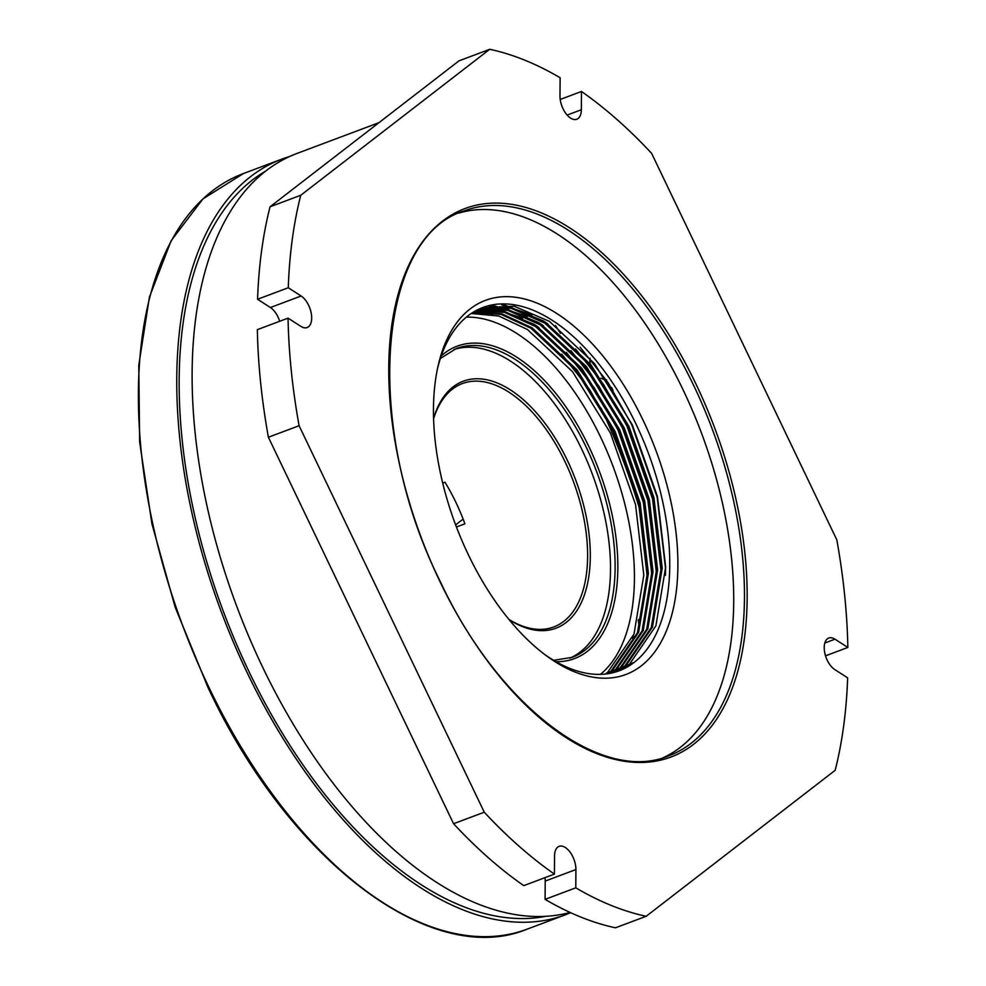 <?xml version="1.0" encoding="UTF-8"?>
<svg xmlns="http://www.w3.org/2000/svg" width="986" height="986" viewBox="0 0 986 986"><rect width="100%" height="100%" fill="white"/><g stroke="black" fill="none" stroke-linecap="round" stroke-linejoin="round"><path stroke-width="1.48" d="M433.581 418.347A131.939 70.536 -110.6 0 1 567.246 460.166A131.939 70.536 -110.6 0 1 583.909 596.345A131.939 70.536 -110.6 0 1 509.158 619.726M508.887 619.405A129.992 69.488 69.4 0 0 553.762 626.96A129.992 69.488 69.4 0 0 564.867 461.399A129.992 69.488 69.4 0 0 462.409 383.554A129.992 69.488 69.4 0 0 433.594 418.779M569.859 658.155A164.921 88.161 69.4 0 0 581.654 449.037A164.921 88.161 69.4 0 0 454.016 349.475M468.387 554.822A199.838 106.833 -110.6 0 1 438.018 366.237A199.838 106.833 -110.6 0 1 642.958 419.974A199.838 106.833 -110.6 0 1 666.536 630.547A199.838 106.833 -110.6 0 1 546.786 656.047A199.838 106.833 -110.6 0 1 468.387 554.822M631.434 664.379L630.646 663.738L634.109 662.444A194.02 103.727 69.4 0 0 635.81 423.66A194.02 103.727 69.4 0 0 482.893 307.484A194.02 103.727 69.4 0 0 437.439 368.912M471.234 313.499L498.78 316.025L527.522 329.57L572.546 371.722L610.482 433.174L635.526 504.585L643.809 575.109L634.023 634.035L607.622 672.378L605.355 674.054M600.449 674.375A194.02 103.727 69.4 0 0 600.499 436.921A194.02 103.727 69.4 0 0 466.378 317.135M473.366 312.131L502.01 313.905L532.12 327.845L577.143 369.996L615.091 431.437L640.124 502.86L648.406 573.384L638.632 632.297L612.232 670.653L607.844 673.734M472.824 312.463L501.208 314.435L530.973 328.276L575.997 370.428L613.933 431.88L638.977 503.291L647.26 573.815L637.474 632.741L611.073 671.084L607.228 673.82M475.535 310.873L505.251 311.822L536.729 326.12L581.752 368.259L619.689 429.711L644.733 501.135L653.015 571.658L643.229 630.572L616.829 668.927L610.309 673.302M474.981 311.182L504.438 312.34L535.583 326.551L580.606 368.69L618.542 430.142L643.587 501.566L651.857 572.09L642.083 631.003L615.683 669.358L609.693 673.426M477.729 309.715L508.493 309.764L541.339 324.394L586.362 366.533L624.298 427.986L649.343 499.397L657.625 569.933L647.839 628.846L621.439 667.202L612.725 672.772M477.175 309.998L507.691 310.282L540.18 324.825L585.203 366.965L623.152 428.417L648.184 499.84L656.466 570.364L646.693 629.278L620.293 667.633L612.121 672.92M479.972 308.667L511.746 307.731L545.936 322.656L590.959 364.808L628.908 426.26L653.94 497.671L662.222 568.207L652.449 627.121L626.048 665.476L615.104 672.144M479.418 308.926L510.933 308.236L544.79 323.088L589.813 365.239L627.749 426.691L652.794 498.103L661.076 568.639L651.29 627.552L624.89 665.907L614.512 672.316M481.686 307.952L514.187 306.227L549.399 321.362L594.422 363.514L632.359 424.966L657.403 496.377L665.673 566.901L655.9 625.827L629.499 664.17L616.866 671.602M630.646 663.738L617.446 671.417M544.592 654.421A194.02 103.727 69.4 0 0 619.233 670.776A194.02 103.727 69.4 0 0 634.109 662.444L619.183 670.8M638.225 620.539A18.426 9.848 -110.6 0 1 638.891 626.529A18.426 9.848 -110.6 0 1 638.669 629.376M639.483 626.911L639.483 626.911A19.4 10.378 -110.6 0 0 638.509 619.418M635.97 636.574A19.4 10.378 -110.6 0 1 634.429 637.449L632.371 638.225M442.702 483.078L444.982 482.216A129.992 69.488 -110.6 0 1 455.865 502.305A129.992 69.488 -110.6 0 1 464.911 523.812L456.432 526.992M463.137 519.092L455.631 524.885M606.563 379.906A17.637 14.716 52.3 0 1 600.992 378.156M590.207 363.859A17.637 14.716 52.3 0 1 590.047 358.201M545.776 916.327A399.675 213.666 -110.6 0 1 249.076 671.799A399.675 213.666 -110.6 0 1 266.01 170.898M555.463 325.528A399.675 213.666 -110.6 0 1 560.479 333.391M601.115 408.192A399.675 213.666 -110.6 0 1 640.481 511.919M570.598 912.703A403.557 215.737 -110.6 0 1 565.446 914.774A403.557 215.737 -110.6 0 1 247.375 673.118A403.557 215.737 -110.6 0 1 281.848 159.116A403.557 215.737 -110.6 0 1 289.625 156.515M663.258 757.667A291.03 155.578 69.4 0 0 682.793 389.199A291.03 155.578 69.4 0 0 458.872 213.087M623.842 418.705A399.675 213.666 -110.6 0 1 627.515 427.234M570.068 912.457A403.557 215.737 -110.6 0 1 262.732 667.349A403.557 215.737 -110.6 0 1 297.205 153.36L378.932 122.683M611.64 387.535A403.557 215.737 -110.6 0 1 613.009 390.345M544.987 877.651A17.465 9.33 -110.6 0 1 545.209 881.077L575.91 869.553A17.465 9.33 -110.6 0 0 570.204 852.311A17.465 9.33 -110.6 0 0 559.099 846.345A17.465 9.33 -110.6 0 0 554.563 855.823L554.428 874.114A457.886 244.787 -110.6 0 1 484.262 812.205L453.56 823.729A457.886 244.787 -110.6 0 0 523.726 885.638L554.428 874.114M825.528 655.826L847.849 647.445L835.006 639.187A17.465 9.33 -110.6 0 0 828.758 638.041A17.465 9.33 -110.6 0 0 827.266 660.275A17.465 9.33 -110.6 0 0 834.785 669.58L847.64 677.838A457.886 244.787 -110.6 0 1 835.167 770.3L646.187 916.277L615.486 927.801A457.886 244.787 -110.6 0 1 545.085 899.355L575.787 887.831L575.91 869.553M545.085 899.355L545.209 881.077M646.187 916.277A457.886 244.787 -110.6 0 1 575.787 887.831M560.221 99.45L581.481 91.476A457.886 244.787 -110.6 0 1 651.635 153.385L836.818 539.872A457.886 244.787 -110.6 0 1 847.849 647.445M581.481 91.476L581.346 109.754A17.465 9.33 -110.6 0 1 576.798 119.244A17.465 9.33 -110.6 0 1 563.043 108.78A17.465 9.33 -110.6 0 1 559.986 96.024L560.122 77.746A457.886 244.787 -110.6 0 0 489.722 49.3L459.02 60.824L270.041 206.801L300.742 195.277L489.722 49.3M270.041 206.801A457.886 244.787 -110.6 0 0 257.568 299.263L288.269 287.739A457.886 244.787 -110.6 0 1 300.742 195.277M288.269 287.739L301.112 295.997A17.465 9.33 -110.6 0 1 311.206 313.08A17.465 9.33 -110.6 0 1 307.139 327.549A17.465 9.33 -110.6 0 1 300.903 326.391L288.048 318.133A457.886 244.787 -110.6 0 0 299.091 425.705L484.262 812.205M257.568 299.263L270.411 307.521A17.465 9.33 -110.6 0 1 279.667 321.276M299.091 425.705L268.389 437.229A457.886 244.787 -110.6 0 1 257.346 329.657L288.048 318.133M268.389 437.229L453.56 823.729M636.894 634.257A18.426 9.848 -110.6 0 1 634.097 636.537A18.426 9.848 -110.6 0 1 632.938 636.833M492.347 314.435A18.426 9.848 -110.6 0 1 489.352 312.131M487.096 309.579A18.426 9.848 -110.6 0 1 486.308 308.495M493.148 305.278L493 305.931M492.852 306.634L492.717 307.25M580.125 347.195L608.152 382.79L631.718 424.658L657.169 497.227L665.587 568.897L665.427 575.331M501.566 304.834L531.959 314.78M575.528 348.921L603.543 384.515L627.108 426.383L652.559 498.953L660.99 570.623L660.83 577.056M488.637 306.03L493.604 306.227M496.956 306.56L527.35 316.506M570.919 350.659L598.933 386.241L622.511 428.109L647.962 500.691L656.38 572.361L656.22 578.782M482.166 307.78L483.251 307.755M484.027 307.755L488.994 307.952M492.347 308.285L522.74 318.231M566.309 352.384L594.336 387.966L617.902 429.834L643.353 502.416L651.771 574.086L651.61 580.52M561.712 354.11L589.727 389.704L613.292 431.572L638.743 504.142L647.173 575.812L647.013 582.245M504.425 304.933L543.372 320.894L547.957 324M489.722 305.82L495.687 306.141M499.828 306.671L538.763 322.619L543.36 325.725M482.832 307.558L484.175 307.546M485.112 307.546L491.077 307.866M495.219 308.396L534.153 324.345L538.75 327.451M441.26 355.909A166.856 89.196 -110.6 0 1 588.642 446.079A166.856 89.196 -110.6 0 1 556.018 661.705M553.651 660.324L572.163 657.354A164.921 88.161 69.4 0 0 586.263 447.311A164.921 88.161 69.4 0 0 456.271 348.551L440.372 358.51M527.066 929.182C431.116 968.979 288.504 860.088 208.095 687.698L175.126 607.105L151.943 523.911L139.63 441.999L138.779 365.202L149.428 297.069L171.133 240.757L202.956 198.889L243.468 173.524A403.557 215.737 69.4 0 0 208.995 687.513A403.557 215.737 69.4 0 0 527.066 929.182L565.446 914.774M668.681 755.843A291.03 155.578 69.4 0 0 693.54 385.169A291.03 155.578 69.4 0 0 464.159 210.893C376.714 237.293 363.279 428.158 440.2 581.383C498.324 706.296 601.633 784.215 668.681 755.843M824.814 643.008L835.006 639.187M567.147 115.091L581.346 109.754M439.99 581.641A292.965 156.626 -110.6 0 1 442.566 221.086A292.965 156.626 -110.6 0 1 695.919 383.936A292.965 156.626 -110.6 0 1 693.343 744.504A292.965 156.626 -110.6 0 1 439.99 581.641M270.411 307.521L301.112 295.997M243.468 173.524L281.848 159.116M632.876 637.005L634.097 636.537"/></g></svg>
